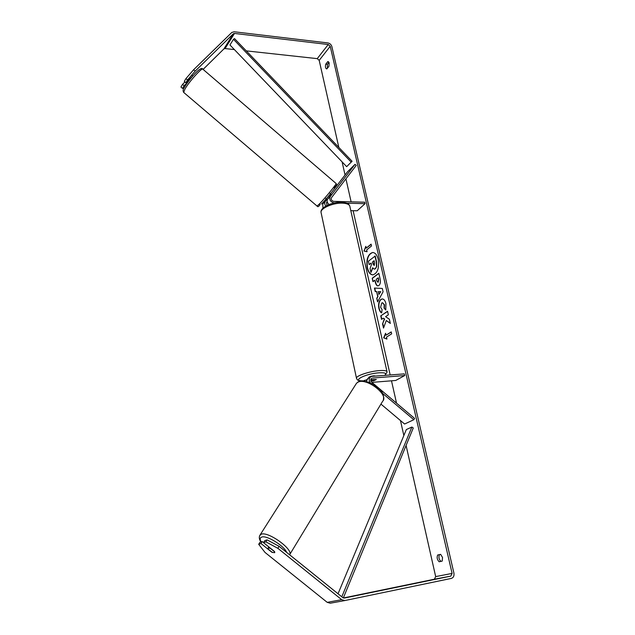 <?xml version="1.0" encoding="UTF-8"?>
<svg xmlns="http://www.w3.org/2000/svg" width="635" height="635" viewBox="0 0 635 635"><rect width="100%" height="100%" fill="white"/><g stroke="black" fill="none" stroke-linecap="round" stroke-linejoin="round"><path stroke-width="0.95" d="M371.134 378.817L371.57 378.381C370.451 379.547 370.538 380.849 371.832 382.286L414.584 418.394L413.829 419.727L404.59 424.021L380.936 404.098M413.829 419.727L382.532 393.303M370.308 382.841C368.792 380.468 368.879 378.484 370.562 376.896L372.054 376.357L404.312 373.872L404.701 375.547L372.427 378.071M368.07 378.341L366.26 381.46M370.951 381.024L373.277 380.841L376.325 379.516L370.808 379.674M371.943 382.381L395.748 380.46L404.701 375.547M364.053 381.063L366.705 379.643M274.717 552.617L272.423 552.466L268.097 548.989L268.327 547.949L270.296 548.315L274.653 551.791M274.645 551.807L274.764 552.514M372.808 252.476C368.149 254.19 366.371 259.35 367.49 267.954C368.586 272.264 370.419 274.574 372.983 274.876M378.238 259.326C377.095 254.968 375.237 252.69 372.674 252.476C367.919 254.048 366.101 259.207 367.213 267.954C368.34 272.359 370.213 274.669 372.84 274.876C377.555 273.304 379.357 268.121 378.238 259.326M195.175 71.12L187.508 79.994L185.928 78.621L193.604 69.747L195.175 71.12L233.323 33.774L234.505 33.441L328.239 44.513L330.224 46.291L452.096 573.421L450.81 576.104L344.384 598.067L342.829 597.63L279.09 546.306L277.86 548.315L265.827 541.83L267.065 539.845L279.09 546.306M246.277 50.879L317.246 58.634L319.191 60.365L338.844 147.455M342.098 161.885L345.051 174.982M345.924 178.856L351.115 201.827M353.116 210.693L390.176 374.96M391.493 380.802L396.534 403.154M400.463 420.545L403.844 435.546M406.082 445.452L435.673 576.596L434.396 579.215L343.424 597.972M386.27 320.532L390.342 323.445L389.374 319.214L385.572 316.667L388.358 314.801L387.541 311.253L380.754 315.865L381.548 319.373L383.294 318.198L384.35 318.976L382.564 323.85L383.524 328.089L386.27 320.532L390.287 323.183M377.714 296.458L376.611 291.624L375.245 291.6L374.436 288.052L382.31 288.457L383.08 291.79L377.579 301.895L376.738 298.204L377.992 296.45L376.611 291.624M326.866 68.882L326.604 68.905C325.414 68.263 325.144 66.667 325.787 64.135L327.827 61.571L329.16 62.968L328.922 66.334L326.866 68.882M439.182 561.761L442.174 561.118L442.547 557.474L440.619 554.347L437.642 555.03C436.666 557.601 437.182 559.84 439.182 561.761M386.929 339.05L383.619 337.844L385.612 333.272L386.048 335.193L391.224 331.899L391.668 333.835L386.493 337.122L386.929 339.05M366.26 248.118L365.847 246.316L363.982 251.055L367.078 251.746L366.665 249.936L371.515 245.975L371.094 244.15L366.26 248.118L371.134 244.348M378.873 285.52L377.896 285.901C376.714 285.806 375.833 284.496 375.245 281.956L374.864 280.257L372.983 281.662L372.213 278.249L378.809 273.248L380.04 278.59C380.746 281.932 380.357 284.242 378.873 285.52M381.667 312.888C380.484 312.46 379.563 310.952 378.889 308.348C378.15 304.3 378.809 301.331 380.873 299.434L382.214 298.95C383.881 298.99 385.127 300.545 385.945 303.617L385.762 309.991L384.056 308.094L384.215 304.776L382.468 302.744L381.714 303.022L380.603 307.276L382.072 309.562L381.667 312.888M193.604 69.747L231.823 32.449L234.18 31.774L327.874 42.934C329.875 43.363 331.2 44.537 331.835 46.482L453.906 573.048C454.335 575.881 453.477 577.675 451.342 578.414L344.797 600.559L341.701 599.694L277.86 548.315M327.35 68.278L327.39 64.31L328.962 62.349M440.706 554.395L439.428 554.688C438.46 557.212 438.952 559.443 440.92 561.388M203.105 69.405L223.909 48.903L225.068 48.562L234.363 49.578M344.734 600.575L330.248 603.202L327.215 602.353L265.033 552.45L258.691 544.298L260.977 543.512L271.891 552.283L274.653 552.696L274.471 551.466L263.493 542.639L265.827 541.83M263.493 542.639L264.731 540.655L267.065 539.845M258.691 544.298L259.921 542.338L262.207 541.536L260.977 543.512M262.207 541.536L263.517 542.592M192.762 76.017L185.872 82.74L187.508 79.994M184.11 85.701L182.547 84.344L180.943 87.043L182.507 88.4L184.11 85.701L188.095 81.788M182.507 88.4L184.483 87.13M185.872 82.74L184.301 81.375L185.928 78.621M184.975 81.963L182.547 84.344M325.787 64.135L327.39 64.31M327.827 61.571L328.374 61.635M437.642 555.03L439.428 554.688M371.181 263.231L369.173 264.589L368.403 261.207L375.214 256.024L376.555 261.858L376.761 266.446L375.468 268.724L374.372 269.105M372.745 268.073L370.959 272.463L370.07 268.541L371.475 264.533L371.142 263.041L369.173 264.589M376.761 266.446L375.19 268.732L374.229 269.121L372.57 267.772L370.959 272.463M374.936 256.032L376.277 261.858L376.476 266.446M386.898 338.915L383.619 337.844M383.905 337.828L385.707 333.692M391.255 332.041L386.048 335.193M365.95 246.761L363.982 251.055M364.26 251.055L367.062 251.682M376.896 291.616L375.245 291.6M375.523 291.592L374.721 288.068M377.777 301.522L376.738 298.204M377.023 298.196L377.992 296.45M378.912 294.434L380.77 291.679L378.277 291.648L378.912 294.434L380.484 291.687L378.277 291.648M378.039 285.893C376.928 285.687 376.087 284.377 375.531 281.948L374.864 280.257M373.229 281.488L372.213 278.249M372.491 278.249L378.849 273.431M377.785 282.25L378.285 282.123L378.698 279.479L378.333 277.86L376.293 279.186L376.666 280.813L377.976 282.138L378.42 279.487L378.047 277.868M383.294 318.198L384.635 318.968L382.564 323.85M382.849 323.842L383.699 327.604M387.58 311.412L380.754 315.865M381.032 315.857L381.794 319.207M381.691 312.73C380.627 312.222 379.786 310.761 379.174 308.34C378.428 304.292 379.095 301.315 381.159 299.426L382.349 298.95M385.834 309.753L384.056 308.094M384.334 308.086L384.5 304.768L382.603 302.744M374.269 265.398L374.642 262.922L374.134 260.691L372.554 261.93L373.07 264.176L374.269 265.398M374.174 260.874L372.84 261.93L374.086 265.501M329.081 204.51C327.096 202.763 326.62 200.97 327.636 199.144L331.2 194.389M330.533 193.826L347.416 171.91L355.021 164.338L330.208 196.628C329.128 199.755 330.398 201.835 334.018 202.875L334.566 202.882M326.485 199.08L322.723 203.962L322.985 208.105M326.85 199.398L325.247 201.493C324.366 202.882 324.556 204.399 325.826 206.05M355.021 164.338L356.235 165.41L331.462 197.723C330.835 199.541 331.581 200.755 333.692 201.366L364.72 202.2L365.061 203.676L346.98 203.208M350.806 210.645L357.211 210.78L365.061 203.676M327.176 201.684L326.493 202.573L327.009 205.422M368.713 377.603L368.689 377.476C369.364 376.714 371.094 376.158 373.872 375.801L375.579 376.087M370.776 380.032L376.325 379.516L373.793 380.714L370.927 380.944M190.079 78.613L191.087 77.994M329.938 193.31L331.24 194.421L329.001 197.374M233.49 39.306L229.941 44.958L346.67 166.648L352.076 161.258L234.49 38.584L233.49 39.306L351.195 162.092L352.076 161.258M346.67 166.648L351.195 162.092M343.337 597.94L413.266 427.99L411.877 427.037L406.337 429.562L338.042 593.773M341.805 596.805L411.877 427.037M289.647 554.799C293.735 549.553 267.986 530.987 261.16 534.249L259.628 535.742M261.16 541.909C259.731 539.393 259.89 537.797 261.636 537.115C266.39 534.884 284.075 545.648 286.695 552.426M260.914 541.988C259.064 539.298 258.818 536.916 260.167 534.837L356.473 383.31L357.6 382.413C365.641 376.857 389.382 394.724 382.659 401.256L289.608 554.768M319.191 60.365L330.224 46.291M435.673 576.596L452.096 573.421M327.215 602.353L341.701 599.694M434.396 579.215L450.81 576.104M317.246 58.634L328.239 44.513M225.068 48.562L234.505 33.441M223.909 48.903L233.323 33.774M327.636 199.144L330.208 196.628M322.723 203.962L325.247 201.493M386.969 371.523L349.941 206.804C349.75 204.597 347.218 203.375 342.344 203.144C333.256 202.724 320.643 208.169 321.008 212.249L321.223 213.233M356.552 378.595L356.441 378.031C356.449 375.618 370.141 371.165 379.563 370.578C384.619 370.269 387.128 370.769 387.096 372.078L384.961 375.364M384.651 375.388C387.064 373.364 385.199 372.499 379.055 372.801C364.974 373.713 350.456 381.532 363.823 380.802M183.698 92.424L317.055 206.058L319.445 203.938C325.12 198.199 337.582 182.848 336.074 183.467L202.898 69.231C202.446 66.889 188.912 81.844 184.88 89.194L183.698 92.424C182.777 91.027 182.967 89.392 184.269 87.511C188.905 79.677 201.168 65.246 202.763 69.112M333.978 187.833C341.876 179.594 328.724 196.691 321.516 203.986M370.562 376.896L367.609 378.611M364.855 380.206L363.474 381.008M383.334 400.098C384.238 395.732 382.722 391.866 378.785 388.493L373.38 384.421L368.649 382.175C362.426 381.063 358.854 381.024 357.949 382.048L356.473 383.31M268.811 546.918L268.081 548.092M344.797 600.559L330.248 603.202M363.704 380.873C357.822 380.802 359.807 380.579 358.37 380.341C357.711 380.405 357.06 379.635 356.441 378.031L321.008 212.249C320.294 207.137 332.811 201.739 341.614 202.2C349.71 203.263 348.051 203.859 349.742 205.875M368.689 377.476L368.784 377.928M317.055 206.058C317.802 207.248 318.826 206.677 320.143 204.327M188.516 81.224L187.928 80.724M192.802 75.978L191.754 75.081M327.287 199.771L325.66 198.382M333.994 187.817C337.598 184.452 336.177 185.753 336.637 184.785L336.137 183.523"/></g></svg>
